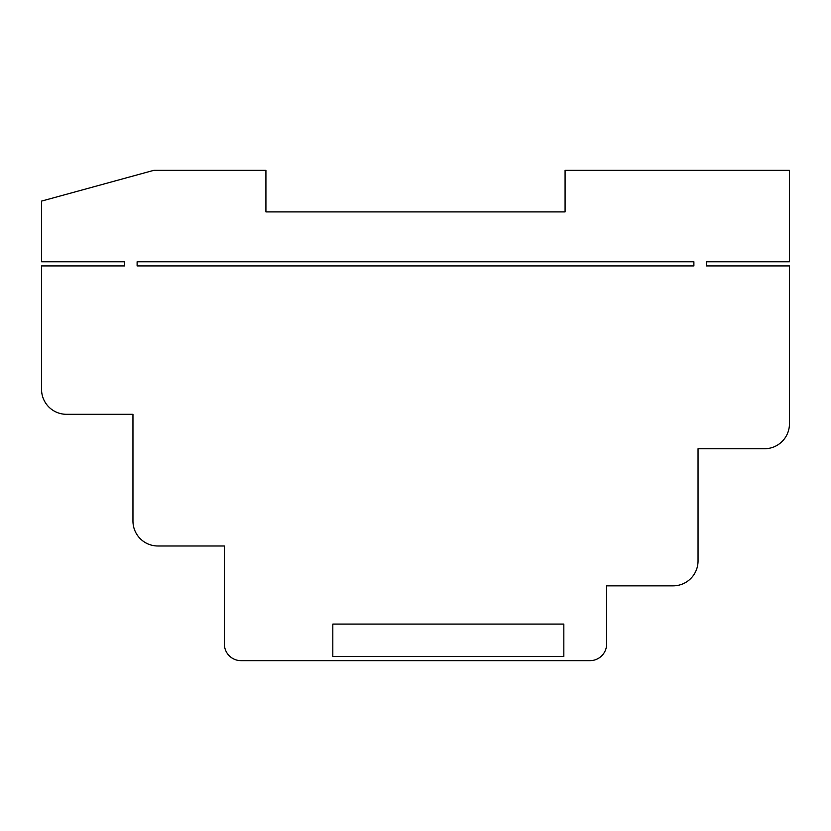 <?xml version="1.0" encoding="UTF-8"?>
<svg xmlns="http://www.w3.org/2000/svg" width="831" height="831" viewBox="0 0 831 831"><rect width="100%" height="100%" fill="white"/><g stroke="black" fill="none" stroke-linecap="round" stroke-linejoin="round"><path stroke-width="1.25" d="M693.885 265.92L137.115 265.92L137.115 261.765L693.885 261.765L693.885 265.92M124.65 265.92L124.65 261.765L41.55 261.765L41.55 201.102L153.735 170.355L265.92 170.355L265.92 211.905L565.08 211.905L565.08 170.355L789.45 170.355L789.45 261.765L706.35 261.765L706.35 265.92L789.45 265.92L789.45 423.81A24.93 24.93 0 0 1 764.52 448.74L698.04 448.74L698.04 560.925A24.93 24.93 0 0 1 673.11 585.855L606.63 585.855L606.63 644.025A16.62 16.62 0 0 1 590.01 660.645L240.99 660.645A16.62 16.62 0 0 1 224.37 644.025L224.37 545.988L157.89 545.988A24.93 24.93 0 0 1 132.96 521.058L132.96 414.305L66.48 414.305A24.93 24.93 0 0 1 41.55 389.375L41.55 265.92L124.65 265.92M563.833 656.49L563.833 624.081L332.815 624.081L332.815 656.49L563.833 656.49"/></g></svg>
